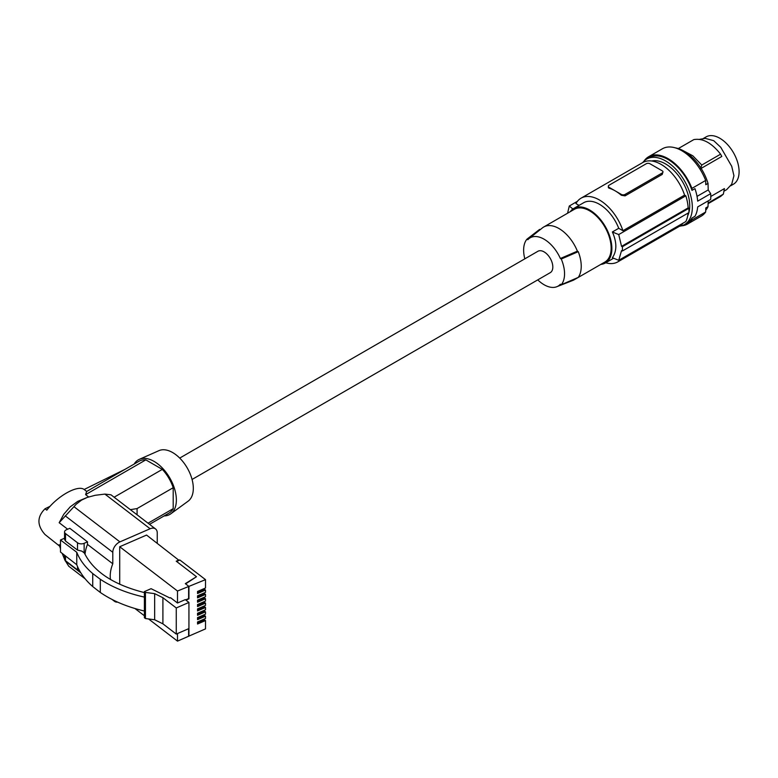 <?xml version="1.0" encoding="UTF-8"?>
<svg xmlns="http://www.w3.org/2000/svg" width="778" height="778" viewBox="0 0 778 778"><rect width="100%" height="100%" fill="white"/><g stroke="black" fill="none" stroke-linecap="round" stroke-linejoin="round"><path stroke-width="1.17" d="M77.518 542.772L65.508 533.572A4.726 2.733 180 0 1 64.555 531.928L64.555 539.417L65.508 541.031L77.518 550.095L77.518 542.772A4.726 2.733 -0 0 0 84.141 543.316L87.496 541.848L87.496 544.415L112.791 563.797L112.791 552.283A8.928 5.825 127.5 0 1 119.919 541.887L150.125 528.748L104.894 494.088L95.149 495.304L87.292 497.405L81.505 500.137L76.293 504.134L59.167 522.709L67.657 529.215M60.49 548.772L59.167 544.726L60.49 545.738M85.181 578.851L68.717 566.209L64.914 560.121M64.574 559.304L62.182 553.382M79.638 570.838A4.726 2.733 -0 0 1 77.518 569.924L65.508 560.724A4.726 2.733 180 0 1 64.555 559.081L64.555 555.229M87.496 544.415A29.943 19.528 127.5 0 0 85.026 554.393M87.496 541.848L69.796 528.291L66.431 529.75A4.726 2.733 180 0 0 64.555 531.928M77.518 550.095L81.865 551.135L84.384 553.032C93.555 571.597 113.559 584.774 144.387 592.583M113.5 600.188A8.928 5.825 127.5 0 0 114.483 601.306A8.928 5.825 127.5 0 0 117.595 602.123M104.894 494.088L110.991 494.818L155.551 528.952A8.928 5.825 127.5 0 0 150.125 528.748M157.253 543.258L157.253 532.94A8.928 5.825 127.5 0 0 155.551 528.952M87.01 497.512L77.742 501.363L70.215 506.848L63.786 514.239L59.167 522.709M85.609 494.633L145.836 459.866A29.943 17.291 60 0 0 139.106 461.208L86.621 491.511L85.609 494.633L88.634 496.947M59.605 546.127L45.017 534.525C36.926 525.432 36.926 516.855 45.017 508.793L46.806 510.164C57.961 495.508 78.442 484.344 84.384 489.673L86.718 491.463M45.017 508.793L50.103 506.284M84.141 489.498L125.064 469.319M112.791 563.797A29.943 19.528 127.5 0 0 110.505 579.532M144.387 611.022C127.096 606.947 112.402 600.762 100.313 592.466L92.728 586.573C85.113 579.853 79.794 572.569 76.759 564.731L60.49 552.059L60.49 539.99L64.555 538.22M144.387 597.096C127.096 593.244 112.402 587.302 100.313 579.279L92.728 573.561C85.113 567.036 79.794 559.936 76.759 552.273L60.49 539.99M92.728 573.561L92.728 586.573M100.313 579.279L100.313 592.466M177.501 603.008L185.261 599.634L188.937 602.444L176.266 607.958L162.903 597.718L162.903 623.839L154.657 619.765L145.447 618.539L144.387 617.722L144.387 591.601L151.078 588.683L169.867 597.981L170.547 597.689L177.501 603.008L177.501 591.027L205.509 579.649L179.903 560.034L179.066 560.393L146.556 535.06L119.705 546.74L177.501 591.027M162.903 623.839L176.266 634.08L188.937 628.566L188.937 602.444M188.937 624.112L188.937 636.103L177.501 641.121L177.501 633.535M205.509 579.649L205.509 587.993L197.534 591.455L197.534 593.517L205.509 590.045L205.509 592.35L197.534 595.812L197.534 597.874L205.509 594.402L205.509 596.707L197.534 600.169L197.534 602.23L205.509 598.759L205.509 601.063L197.534 604.535L197.534 606.587L205.509 603.115L205.509 605.42L197.534 608.892L197.534 610.944L205.509 607.472L205.509 609.777L197.534 613.249L197.534 615.301L205.509 611.829L205.509 614.134L197.534 617.606L197.534 619.658L205.509 616.195L205.509 618.491L197.534 621.962L197.534 624.014L205.509 620.552L205.509 628.887L188.937 636.103M188.937 586.855L188.937 598.846L185.942 600.149M188.626 635.859L188.626 628.702M145.447 618.539L145.447 592.418L154.657 593.643L154.657 619.765M144.387 591.601L145.447 592.418M162.903 597.718L154.657 593.643M176.266 634.08L176.266 607.958M185.621 599.906L188.626 598.603L188.626 586.622M188.626 586.184L185.31 583.646L196.494 576.722L185.621 583.889M119.705 584.278L119.705 546.74M177.501 641.121L148.569 618.957M144.387 615.748L134.973 608.532M196.494 576.722L176.236 561.201L179.066 559.966M176.587 561.473L179.066 560.393M203.622 588.81L203.622 590.103L197.534 592.748M203.797 588.732L205.509 590.045M203.797 593.089L205.509 594.402M203.797 597.446L205.509 598.759M203.797 601.802L205.509 603.115M203.797 606.169L205.509 607.472M203.797 610.526L205.509 611.829M203.797 614.883L205.509 616.195M203.797 619.239L205.509 620.552M203.622 593.167L203.622 594.47L197.534 597.115M203.622 597.523L203.622 598.827L197.534 601.472M203.622 601.89L203.622 603.183L197.534 605.829M203.622 606.247L203.622 607.54L197.534 610.185M203.622 610.604L203.622 611.897L197.534 614.542M203.622 614.96L203.622 616.254L197.534 618.899M203.622 619.317L203.622 620.611L197.534 623.256M76.759 552.273L76.759 564.731M145.836 459.866L162.32 469.387L114.123 497.21M130.383 509.668L137.084 508.569L173.202 487.709L173.202 508.666A29.943 17.291 60 0 1 169.05 513.072L149.532 524.343M162.32 469.387A29.943 17.291 60 0 1 173.202 487.709M137.084 508.569L137.084 514.803M148.044 523.195L173.202 508.666M134.186 464.058A31.519 18.195 60 0 1 139.32 459.341A31.519 18.195 60 0 1 163.244 468.969A31.519 18.195 60 0 1 176.363 500.011A31.519 18.195 60 0 1 170.781 513.82A31.519 18.195 60 0 1 164.129 515.911M139.32 459.341L158.975 450.637A29.224 16.873 60 0 1 181.148 459.574A29.224 16.873 60 0 1 193.314 488.351A29.224 16.873 60 0 1 188.14 501.158L170.781 513.82M192.069 479.462L550.26 272.66A12.341 7.128 -120 0 0 552.156 262.769A12.341 7.128 -120 0 0 544.094 251.887A12.341 7.128 -120 0 0 537.919 251.275L179.718 458.086M524.829 258.831A28.942 16.708 60 0 1 526.93 239.196L527.824 239.712A27.891 16.105 60 0 1 528.991 238.613A27.891 16.105 60 0 1 560.364 258.5L561.259 259.016A28.942 16.708 60 0 1 561.259 284.748L578.249 277.406A31.519 18.195 60 0 0 578.249 251.664L561.259 259.016M561.259 284.748L560.364 284.233A27.891 16.105 60 0 1 556.776 286.732A27.891 16.105 60 0 1 537.763 279.876M576.128 278.32A30.468 17.593 60 0 1 574.183 279.779L604.827 262.089A30.468 17.593 -120 0 0 611.138 248.133A30.468 17.593 -120 0 0 597.835 217.48A30.468 17.593 -120 0 0 574.359 209.311L543.715 227.011A30.468 17.593 60 0 1 577.393 251.168L578.249 251.664M574.183 279.779A30.468 17.593 60 0 1 572.803 280.44L556.776 286.732M600.791 264.413A31.519 18.195 -120 0 0 605.352 262.993A31.519 18.195 -120 0 0 605.352 226.602A31.519 18.195 -120 0 0 573.833 208.407L573.833 208.407A31.519 18.195 -120 0 0 570.323 211.645M605.352 262.993L613.618 258.218L605.352 262.993M583.675 202.718L573.833 208.407L583.675 202.718A31.519 18.195 -120 0 1 618.734 228.294L612.383 231.961C616.983 242.464 616.983 251.041 612.383 257.703A183.851 106.148 0 0 0 618.734 260.29L685.817 221.555A38.346 22.144 60 0 0 688.083 213.075M618.734 228.294L622.925 230.716A36.77 21.23 60 0 0 581.049 198.176A36.77 21.23 60 0 0 575.944 203.583L579.065 205.382M612.383 231.961A183.851 106.148 0 0 0 618.734 234.557L685.817 195.823L684.591 195.113L622.925 230.716M618.734 260.29L621.534 250.642A183.851 106.148 0 0 0 622.439 250.973L622.439 246.684A183.851 106.148 0 0 1 621.534 246.354L618.734 234.557M621.534 246.354L688.151 207.891L688.89 208.319A39.396 22.747 60 0 1 688.89 212.608L622.439 250.973M688.89 208.319L622.439 246.684M605.722 262.779A36.77 21.23 -120 0 0 617.82 261.865A36.77 21.23 -120 0 0 621.428 258.734M617.82 261.865L679.486 226.262A36.77 21.23 -120 0 0 683.094 223.13M572.919 209A183.851 106.148 180 0 1 569.292 206.014L567.57 213.23M577.441 201.308L569.292 206.014M625.065 195.871L662.214 174.428L662.982 171.899A2.626 1.517 0 0 0 662.214 170.829L649.951 163.75A2.626 1.517 180 0 0 646.236 163.75L609.096 185.193A2.626 1.517 0 0 0 608.328 186.273A2.626 1.517 0 0 0 609.096 187.342L615.223 190.882A36.77 21.23 60 0 1 621.35 195.259L625.065 195.871L625.065 194.422A2.626 1.517 180 0 1 621.35 194.422L615.223 190.882A36.77 21.23 60 0 0 609.096 188.188L609.096 187.342M608.328 186.273L608.377 187.731L609.096 188.188M581.049 198.176L642.716 162.573A36.77 21.23 60 0 1 684.591 195.113M662.214 174.428L662.214 172.969L625.065 194.422M662.214 172.969A2.626 1.517 0 0 0 662.982 171.899M688.151 207.891A38.346 22.144 -120 0 0 685.817 195.823M688.9 212.569A34.144 19.713 -120 0 0 689.736 205.596A34.144 19.713 -120 0 0 676.656 173.436A34.144 19.713 -120 0 0 651.711 160.997M679.554 226.223A37.821 21.833 -120 0 0 684.504 224.579A37.821 21.833 -120 0 0 692.332 207.259A37.821 21.833 -120 0 0 675.829 169.205A37.821 21.833 -120 0 0 646.683 159.072A37.821 21.833 -120 0 0 642.784 162.534M687.713 215.759A34.144 19.713 -120 0 0 688.88 212.618M684.504 224.579L686.984 223.14A37.821 21.833 -120 0 0 691.982 218.035L694.958 216.313A37.821 21.833 -120 0 0 697.672 206.938L710.674 199.431A37.821 21.833 -120 0 0 710.791 196.61A37.821 21.833 -120 0 0 710.674 193.644L708.213 189.939L708.019 183.394L705.792 184.687L705.665 180.447A38.871 22.445 60 0 0 662.379 148.793L648.638 156.728A38.871 22.445 60 0 1 691.924 188.383L705.665 180.447M708.194 200.86L708.019 206.627L705.792 207.911L705.665 212.005L691.924 219.941L691.982 218.035M705.665 212.005A38.871 22.445 60 0 1 701.25 216.119L687.509 224.054A38.871 22.445 60 0 1 681.47 225.844M708.019 206.627A36.77 21.23 60 0 1 705.724 210.264M675.197 147.83A36.77 21.23 60 0 1 708.019 183.394M723.978 191.174L726.652 189.628L731.719 184.182L733.946 175.74L731.719 166.298L720.768 147.314L713.698 140.672L705.267 138.377L699.51 139.34M708.116 203.671L720.661 196.426L723.355 194.15L724.425 188.597L710.791 196.474M733.44 184.192L730.678 185.786L733.44 184.192A27.318 15.774 60 0 0 733.44 152.653A27.318 15.774 60 0 0 706.123 136.879L703.361 138.474L706.123 136.879M723.355 194.15L708.136 203.009M678.299 148.569L693.85 139.593C702.767 138.046 711.675 142.909 720.593 154.18L701.785 165.033L700.647 168.68M701.785 165.033L692.848 155.824L683.434 150.806M720.593 154.18L721.809 156.456L701.134 168.398M691.924 219.941A38.871 22.445 60 0 1 687.509 224.054M644.077 161.065A38.871 22.445 60 0 1 648.638 156.728M710.674 193.644L697.672 201.152A37.821 21.833 -120 0 0 694.958 188.646L691.982 190.357L691.924 188.383M691.982 190.357A37.821 21.833 -120 0 0 649.163 157.633L646.683 159.072M708.213 189.939L697.03 196.387M577.393 251.168L560.364 258.5M528.991 238.613L542.451 227.866A30.468 17.593 60 0 1 543.715 227.011M526.93 239.196L539.65 229.384L540.175 229.685M119.919 541.887L73.959 506.673M80.815 572.832L65.235 560.889M65.508 555.969L65.508 560.724M77.518 569.924L77.518 566.579M84.141 552.847L84.141 543.316M65.508 533.572L65.508 541.031M112.791 552.283L65.235 515.853M621.35 195.259L621.35 194.422M112.139 599.507L114.483 601.306"/></g></svg>
